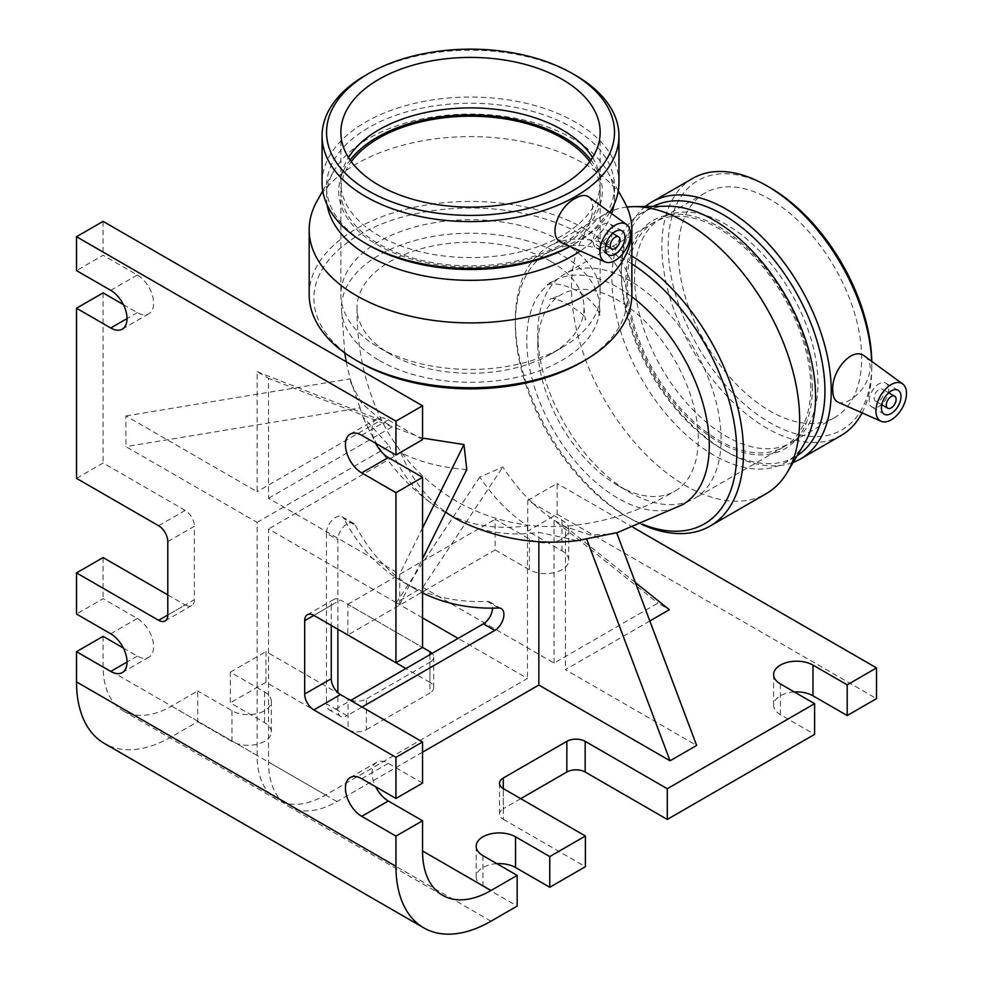 <?xml version="1.0" encoding="UTF-8"?>
<svg xmlns="http://www.w3.org/2000/svg" width="983" height="983" viewBox="0 0 983 983"><rect width="100%" height="100%" fill="white"/><g stroke="black" fill="none" stroke-linecap="round" stroke-linejoin="round"><path stroke-width="0.74" stroke-dasharray="4.92 3.69" d="M194.376 599.655A12.963 7.483 60 0 1 191.685 605.589A12.963 7.483 60 0 1 185.209 604.95L167.786 615.014L194.376 599.655L194.376 526.274L167.786 541.621M167.786 594.899L185.209 604.95M158.619 525.745L185.209 510.398A12.963 7.483 60 0 1 194.376 526.274M123.379 648.043L137.325 656.091A23.051 13.307 -120 0 0 148.851 657.234A23.051 13.307 -120 0 0 152.39 638.766A23.051 13.307 -120 0 0 137.325 618.454L103.104 598.696L76.514 614.043M185.209 510.398L103.104 462.993L76.514 478.352M123.379 304.595L137.325 312.643A23.051 13.307 -120 0 0 148.851 313.786A23.051 13.307 -120 0 0 152.39 295.318A23.051 13.307 -120 0 0 137.325 275.007L103.104 255.248L76.514 270.595M103.104 221.372L103.104 255.248M103.104 292.885L103.104 462.993M103.104 557.558L103.104 598.696M103.104 636.333L103.104 666.56A96.801 55.896 120 0 0 123.158 710.881A96.801 55.896 120 0 0 171.558 706.077L197.73 690.963L197.73 721.669L171.558 736.783A134.401 77.596 -60 0 1 104.358 743.443M422.543 439.671L388.31 419.913A23.051 13.307 -120 0 0 376.796 418.77A23.051 13.307 -120 0 0 375.678 443.308M495.162 549.939L529.395 569.71A23.051 13.307 0 0 0 554.51 572.585A23.051 13.307 0 0 0 568.739 560.298A23.051 13.307 0 0 0 561.993 550.885L527.76 531.127L527.76 500.433L561.993 520.191A23.051 13.307 180 0 1 568.739 529.591A23.051 13.307 180 0 1 554.51 541.891A23.051 13.307 180 0 1 529.395 539.003L495.162 519.245L495.162 549.939L347.847 635.006L347.847 604.299L422.543 647.428L340.437 600.023L313.86 615.37L331.271 605.319A12.963 7.483 60 0 1 333.962 599.384A12.963 7.483 60 0 1 340.437 600.023M331.271 605.319L331.271 625.434M422.543 783.119L388.31 763.361A23.051 13.307 -120 0 0 376.796 762.218A23.051 13.307 -120 0 0 375.678 786.756M422.543 752.192L336.972 801.587A96.801 55.896 -60 0 1 288.572 806.379A96.801 55.896 -60 0 1 268.531 762.071L268.531 528.952L399.725 604.705L399.725 573.998L268.531 498.258L268.531 378.271L257.116 371.685L257.116 491.672L125.922 415.92L125.922 446.626L257.116 522.366L257.116 755.485A96.801 55.896 120 0 0 277.169 799.793A96.801 55.896 120 0 0 325.57 795.001L527.453 678.442L458.103 638.409M350.992 700.252A12.963 7.483 0 0 0 366.389 698.974L366.389 729.681A12.963 7.483 180 0 1 348.056 729.681L348.056 698.974A12.963 7.483 0 0 0 348.265 699.097M366.389 729.681L429.94 692.99L429.94 662.284L366.389 698.974M429.94 654.666L429.94 682.399A12.963 7.483 180 0 1 433.736 687.695A12.963 7.483 180 0 1 429.94 692.99M429.94 662.284A12.963 7.483 0 0 0 433.736 657A12.963 7.483 0 0 0 432.139 653.4M429.94 682.399L405.93 668.538M197.73 721.669L231.963 741.428A23.051 13.307 0 0 0 257.079 744.315A23.051 13.307 0 0 0 271.308 732.016A23.051 13.307 0 0 0 264.55 722.603L230.329 702.845L230.329 672.151L264.55 691.909A23.051 13.307 180 0 1 271.308 701.321A23.051 13.307 180 0 1 257.079 713.609A23.051 13.307 180 0 1 231.963 710.734L197.73 690.963M348.056 698.974L265.963 651.582L265.963 682.276L348.056 729.681M265.963 682.276L230.329 702.845M527.76 500.433L557.103 483.489L557.103 514.195L527.76 531.127M557.103 514.195L876.529 698.618M794.325 691.958A23.051 13.307 0 0 0 773.621 705.204A23.051 13.307 0 0 0 780.379 714.616L814.6 734.375M520.707 798.663L503.296 808.714L503.296 788.599L503.296 819.306A12.963 7.483 180 0 1 499.499 814.01A12.963 7.483 180 0 1 503.296 808.714M503.296 819.306L585.389 866.699M496.894 863.688A23.051 13.307 0 0 0 476.19 876.922A23.051 13.307 0 0 0 482.948 886.334L517.169 906.093M347.847 604.299L495.162 519.245M230.329 672.151L265.963 651.582M422.543 617.877L396.247 602.702L422.837 587.355L554.031 663.095L657.946 603.107L669.349 609.693M649.837 620.961L565.446 669.681L696.64 745.433M633.408 527.552L557.103 483.489M257.116 522.366L389.329 446.036L362.887 416.792L359.999 407.908L125.922 446.626M125.922 415.92L350.157 378.836L351.152 383.382L361.388 402.846L380.949 420.171L257.116 491.672M268.531 498.258L392.352 426.769L422.543 438.099M422.543 528.018L399.725 573.998M399.725 604.705L422.543 558.725M359.999 407.908L350.157 378.836M466.79 469.555C441.908 467.773 419.901 462.121 400.732 452.622L268.531 528.952M538.856 541.694L538.856 532.368L577.402 540.65M400.732 452.622A337.402 194.806 120 0 0 445.68 512.082M462.649 522.133A337.402 194.806 120 0 0 538.856 532.368M362.039 707.047L347.036 715.698L335.633 709.112A12.963 7.483 -60 0 1 329.145 709.763A12.963 7.483 -60 0 1 326.467 703.828L337.869 710.414A12.963 7.483 120 0 0 340.56 716.349A12.963 7.483 120 0 0 347.036 715.698M337.869 710.414L337.869 692.671M337.869 629.243L337.869 539.851L326.467 533.265A12.963 7.483 -60 0 1 332.119 520.216A12.963 7.483 -60 0 1 342.109 516.739A12.963 7.483 -60 0 1 343.939 518.705L355.354 525.291A12.963 7.483 120 0 0 353.524 523.337A12.963 7.483 120 0 0 343.534 526.802A12.963 7.483 120 0 0 337.869 539.851M355.354 525.291A418.733 241.757 120 0 0 414.347 588.534A418.733 241.757 120 0 0 422.543 592.909M379.254 360.454A129.068 74.524 0 0 0 561.784 360.454A129.068 74.524 0 0 0 599.593 307.765A129.068 74.524 0 0 0 470.513 233.241A129.068 74.524 0 0 0 341.445 307.765A129.068 74.524 0 0 0 379.254 360.454M257.116 371.685L380.949 420.171L392.352 426.769L268.531 378.271M616.636 532.688L612.212 534.101L590.242 534.973L565.446 526.691L554.031 520.105C534.813 507.412 517.758 489.706 502.829 466.986L479.765 477.05C493.773 497.73 509.673 513.974 527.453 525.782A337.402 194.806 -60 0 1 436.305 506.921A337.402 194.806 -60 0 1 389.329 446.036M682.546 504.697A129.068 74.524 60 0 1 618.012 498.307A129.068 74.524 60 0 1 533.695 384.574A129.068 74.524 60 0 1 553.478 281.138A129.068 74.524 60 0 1 631.811 296.719M527.453 525.782L527.453 678.442M479.765 477.05L396.247 602.702M554.031 663.095L554.031 520.105L657.946 603.107M422.837 587.355L502.829 466.986M635.399 582.575L565.446 526.691L565.446 669.681M498.627 608.01L487.212 601.424A418.733 241.757 -60 0 1 402.944 581.948A418.733 241.757 -60 0 1 343.939 518.705M487.212 601.424A12.963 7.483 -60 0 1 489.817 602.026A12.963 7.483 -60 0 1 492.508 608.145M335.633 709.112L350.624 700.461M326.467 533.265L326.467 703.828M550.787 261.417A113.512 65.542 180 0 1 584.025 307.765A113.512 65.542 180 0 1 550.787 354.101L550.787 354.101A113.512 65.542 180 0 1 390.251 354.101L390.251 354.101A113.512 65.542 180 0 1 357.001 307.765A113.512 65.542 180 0 1 427.077 247.212A113.512 65.542 180 0 1 550.787 261.417M618.012 485.602A113.512 65.542 -120 0 0 674.768 491.23A113.512 65.542 -120 0 0 698.274 439.266A113.512 65.542 -120 0 0 648.731 325.029A113.512 65.542 -120 0 0 561.256 294.617A113.512 65.542 -120 0 0 537.75 346.581A113.512 65.542 -120 0 0 618.012 485.602L629.415 492.188A129.645 74.855 -120 0 0 694.244 498.614A129.645 74.855 -120 0 0 721.092 439.266A129.645 74.855 -120 0 0 664.508 308.785A129.645 74.855 -120 0 0 564.598 274.06A129.645 74.855 -120 0 0 537.75 333.409A129.645 74.855 -120 0 0 629.415 492.188M359.778 362.383A156.616 90.424 180 0 1 359.778 234.507A156.616 90.424 180 0 1 581.26 234.507A156.616 90.424 180 0 1 581.26 362.383M309.178 294.593A161.335 93.152 180 0 1 470.513 201.441A161.335 93.152 180 0 1 631.86 294.593M602.935 241.425A6.918 3.993 120 0 0 607.457 235.33A6.918 3.993 120 0 0 606.388 229.789A6.918 3.993 120 0 0 599.483 233.782A6.918 3.993 120 0 0 599.483 241.769A6.918 3.993 120 0 0 602.935 241.425M602.935 247.077A13.823 7.987 -60 0 1 596.017 247.753A13.823 7.987 -60 0 1 596.017 231.791A13.823 7.987 -60 0 1 609.853 223.805A13.823 7.987 -60 0 1 611.967 234.888A13.823 7.987 -60 0 1 602.935 247.077M588.633 196.833C591.299 198.91 592.638 202.633 592.663 208.027C592.085 222.195 586.36 233.389 575.473 241.572C570.767 244.202 566.355 244.669 562.276 242.973M365.553 75.31A148.433 85.693 180 0 1 575.473 75.31M609.841 212.303A148.433 85.693 180 0 1 575.473 243.342A148.433 85.693 180 0 1 569.956 246.364M322.08 182.74A148.433 85.693 180 0 1 470.513 97.047A148.433 85.693 180 0 1 618.946 182.74M368.711 245.16A143.985 83.125 180 0 1 326.54 186.377A143.985 83.125 180 0 1 470.513 103.252A143.985 83.125 180 0 1 614.498 186.377A143.985 83.125 180 0 1 572.327 245.16L575.473 243.342L572.327 245.16A143.985 83.125 180 0 1 570.079 246.426M327.167 204.98A143.985 83.125 180 0 1 326.54 197.202A143.985 83.125 180 0 1 333.532 171.607A143.985 83.125 180 0 1 470.513 114.077A143.985 83.125 180 0 1 607.506 171.607A143.985 83.125 180 0 1 614.498 197.202A143.985 83.125 180 0 1 613.859 204.98M611.659 213.63A143.985 83.125 180 0 1 580.326 250.96M317.017 201.085A161.335 93.152 180 0 1 470.513 136.612A161.335 93.152 180 0 1 624.021 201.085M550.787 354.101L562.19 347.515A129.645 74.855 180 0 1 378.836 347.515A129.645 74.855 180 0 1 340.868 294.593A129.645 74.855 180 0 1 470.513 219.737A129.645 74.855 180 0 1 600.158 294.593A129.645 74.855 180 0 1 562.19 347.515L550.787 354.101M589.763 161.654A129.645 74.855 180 0 1 600.158 191.034A129.645 74.855 180 0 1 562.19 243.968A129.645 74.855 180 0 1 420.908 260.188A129.645 74.855 180 0 1 340.868 191.034A129.645 74.855 180 0 1 351.275 161.654M590.906 160.057A131.808 76.096 180 0 1 600.822 179.606A131.808 76.096 180 0 1 563.714 244.853A131.808 76.096 180 0 1 411.041 258.947A131.808 76.096 180 0 1 340.204 179.606A131.808 76.096 180 0 1 350.132 160.057M592.577 157.513A129.645 74.855 180 0 1 598.696 171.497A129.645 74.855 180 0 1 600.158 182.74A129.645 74.855 180 0 1 562.19 235.674A129.645 74.855 180 0 1 420.908 251.894A129.645 74.855 180 0 1 340.868 182.74A129.645 74.855 180 0 1 342.342 171.497A129.645 74.855 180 0 1 348.461 157.513M631.86 263.899A156.616 90.424 -120 0 0 515.338 324.329A156.616 90.424 -120 0 0 626.073 516.136L626.073 516.136A156.616 90.424 -120 0 0 642.415 524.172M631.86 256.035A161.335 93.152 -120 0 0 548.747 246.61A161.335 93.152 -120 0 0 515.338 320.47A161.335 93.152 -120 0 0 629.415 518.066A161.335 93.152 -120 0 0 641.764 524.418M874.096 397.98A6.918 3.993 120 0 0 875.521 401.15A6.918 3.993 120 0 0 882.439 397.157A6.918 3.993 120 0 0 882.439 389.17A6.918 3.993 120 0 0 877.106 391.025A6.918 3.993 120 0 0 874.096 397.98M869.205 400.806A13.823 7.987 -60 0 1 875.239 386.884A13.823 7.987 -60 0 1 885.892 383.186A13.823 7.987 -60 0 1 885.892 399.147A13.823 7.987 -60 0 1 872.068 407.134A13.823 7.987 -60 0 1 869.205 400.806M864.88 356.35C868.382 359.041 870.188 363.083 870.274 368.478C868.616 381.994 861.796 392.549 849.803 400.142C845.134 402.809 841.227 403.509 838.094 402.244M769.984 187.618A143.985 83.125 -120 0 0 668.182 246.401A143.985 83.125 -120 0 0 769.984 422.739A143.985 83.125 -120 0 0 871.798 363.956A143.985 83.125 -120 0 0 871.774 361.375M861.661 358.107A129.645 74.855 -120 0 0 805.065 227.638A129.645 74.855 -120 0 0 705.167 192.901A129.645 74.855 -120 0 0 705.167 342.6A129.645 74.855 -120 0 0 834.813 417.456A129.645 74.855 -120 0 0 861.661 358.107M871.798 363.956L871.798 367.593A148.433 85.693 -120 0 0 871.663 361.302M692.622 178.451A148.433 85.693 -120 0 0 692.622 349.85A148.433 85.693 -120 0 0 841.055 435.543M862.103 412.872A148.433 85.693 -120 0 0 871.798 367.593M645.376 206.491A148.433 85.693 -120 0 0 621.317 269.821A148.433 85.693 -120 0 0 726.277 451.602A148.433 85.693 -120 0 0 793.146 462.44M653.253 206.393A143.985 83.125 -120 0 0 651.139 207.536A143.985 83.125 -120 0 0 621.317 273.458A143.985 83.125 -120 0 0 723.132 449.784A143.985 83.125 -120 0 0 795.124 456.923A143.985 83.125 -120 0 0 797.164 455.67M667.432 206.209A143.985 83.125 -120 0 0 641.776 212.955A143.985 83.125 -120 0 0 641.776 379.205A143.985 83.125 -120 0 0 785.749 462.329A143.985 83.125 -120 0 0 804.413 443.48M626.994 207.057A161.335 93.152 -120 0 0 604.901 214.196A161.335 93.152 -120 0 0 604.889 400.499A161.335 93.152 -120 0 0 766.236 493.65M810.778 387.486A129.645 74.855 -120 0 0 754.182 257.018A129.645 74.855 -120 0 0 654.273 222.281A129.645 74.855 -120 0 0 654.273 371.992A129.645 74.855 -120 0 0 783.918 446.835A129.645 74.855 -120 0 0 810.778 387.486M812.302 388.371A131.808 76.096 -120 0 0 761.149 262.793A131.808 76.096 -120 0 0 663.844 215.99A131.808 76.096 -120 0 0 653.191 372.606A131.808 76.096 -120 0 0 794.153 441.699A131.808 76.096 -120 0 0 812.302 388.371M817.954 383.345A129.645 74.855 -120 0 0 767.649 259.831A129.645 74.855 -120 0 0 671.942 213.79A129.645 74.855 -120 0 0 661.461 218.14A129.645 74.855 -120 0 0 661.461 367.839A129.645 74.855 -120 0 0 791.106 442.694A129.645 74.855 -120 0 0 800.113 435.788A129.645 74.855 -120 0 0 817.954 383.345M137.325 618.454L110.747 633.802M137.325 656.091L127.04 662.038M137.325 312.643L127.04 318.59M137.325 275.007L110.747 290.354M336.972 801.587L268.531 762.071M257.116 755.485L103.104 666.56M388.31 763.361L361.732 778.708M388.31 419.913L361.732 435.26M264.55 691.909L264.55 722.603M231.963 710.734L231.963 741.428M529.395 539.003L529.395 569.71M561.993 520.191L561.993 550.885M490.996 921.206L171.558 736.783M325.57 795.001L171.558 706.077M482.948 855.628L482.948 886.334M780.379 683.91L780.379 714.616M191.685 605.589L165.095 620.949M148.851 657.234L122.273 672.581M148.851 313.786L122.273 329.133M333.962 599.384L307.372 614.731M350.206 777.565L376.796 762.218M350.206 434.117L376.796 418.77M433.736 657L433.736 687.695M271.308 732.016L271.308 701.321M568.739 560.298L568.739 529.591M499.499 783.316L499.499 814.01M476.19 846.228L476.19 876.922M773.621 674.498L773.621 705.204M612.212 534.101L616.71 532.872M553.478 281.138L546.425 284.48L551.979 283.952C559.401 283.694 568.1 286.176 578.102 291.386C587.699 297.407 594.273 303.735 597.848 310.358L600.22 315.543L599.593 307.765M436.305 506.921C403.288 483.722 378.811 453.679 362.874 416.804M351.152 383.382L346.225 361.744M344.75 352.946L341.445 307.765M342.109 516.739L353.524 523.337M402.944 581.948L414.347 588.534M501.232 608.612L489.817 602.026M340.56 716.349L329.145 709.763M123.158 710.881L277.169 799.793M288.572 806.379L442.583 895.304M584.025 307.765L585.352 320.102C589.763 315.26 552.151 293.425 549.915 299.643L561.256 294.617M357.001 307.765C356.743 345.893 364.14 381.674 379.18 415.121C396.137 451.934 422.063 480.748 456.96 501.563C492.434 521.371 530.353 529.419 570.718 525.696C607.187 522.01 641.874 510.521 674.768 491.23M612.63 233.389L606.388 229.789M605.712 245.369L599.483 241.769M622.079 230.858L609.853 223.805M608.244 254.818L596.017 247.753M326.54 186.377L326.54 197.202M614.498 186.377L614.498 197.202M333.532 171.607L322.743 190.849M607.506 171.607L618.282 190.849M390.251 354.101L378.836 347.515M340.868 191.034L340.868 294.593M600.158 191.034L600.158 294.593M342.342 171.497L340.204 179.606M598.696 171.497L600.822 179.606M340.868 132.275L340.868 182.74M600.158 132.275L600.158 182.74M626.073 516.136L629.415 518.066M515.338 324.329L515.338 320.47M888.669 392.77L882.439 389.17M881.751 404.75L875.521 401.15M898.118 390.239L885.892 383.186M884.282 414.187L872.068 407.134M723.132 449.784L726.277 451.602M621.317 273.458L621.317 269.821M651.139 207.536L641.776 212.955M795.124 456.923L785.749 462.329M604.901 214.196L548.747 246.61M537.75 346.581L537.75 333.409M654.273 222.281L564.598 274.06M783.918 446.835L694.244 498.614M671.942 213.79L663.844 215.99M800.113 435.788L794.153 441.699M705.167 192.901L661.461 218.14M834.813 417.456L791.106 442.694"/><path stroke-width="1.47" d="M158.619 620.298A12.963 7.483 -120 0 0 165.095 620.949A12.963 7.483 -120 0 0 167.786 615.014L158.619 620.298L76.514 572.905L103.104 557.558L167.786 594.899M167.786 615.014L167.786 541.621A12.963 7.483 -120 0 0 158.619 525.745L76.514 478.352L76.514 308.232L103.104 292.885L123.379 304.595M76.514 572.905L76.514 614.043L110.747 633.802A23.051 13.307 60 0 1 125.799 654.113A23.051 13.307 60 0 1 122.273 672.581A23.051 13.307 60 0 1 110.747 671.438L76.514 651.68L103.104 636.333L123.379 648.043M375.678 443.308A23.051 13.307 -120 0 0 388.31 457.55L422.543 477.308L395.952 492.655L361.732 472.897A23.051 13.307 60 0 1 346.667 452.585A23.051 13.307 60 0 1 350.206 434.117A23.051 13.307 60 0 1 361.732 435.26L395.952 455.018L422.543 439.671L422.543 405.795L395.952 421.142L76.514 236.719L76.514 270.595L110.747 290.354A23.051 13.307 60 0 1 125.799 310.665A23.051 13.307 60 0 1 122.273 329.133A23.051 13.307 60 0 1 110.747 327.99L76.514 308.232M76.514 236.719L103.104 221.372L422.543 405.795M375.678 786.756A23.051 13.307 -120 0 0 388.31 800.998L422.543 820.756L395.952 836.103L395.952 866.33A134.401 77.596 120 0 0 423.796 927.866L104.358 743.443A134.401 77.596 -60 0 1 76.514 681.907L76.514 651.68M331.271 625.434L331.271 678.7L304.681 694.047L304.681 620.666L313.86 615.37L395.952 662.775L422.543 647.428L422.543 477.308M304.681 694.047A12.963 7.483 -120 0 0 313.86 709.923L340.437 694.576A12.963 7.483 60 0 1 331.271 678.7M340.437 694.576L422.543 741.981L395.952 757.328L313.86 709.923M395.952 836.103L361.732 816.345A23.051 13.307 60 0 1 346.667 796.033A23.051 13.307 60 0 1 350.206 777.565A23.051 13.307 60 0 1 361.732 778.708L395.952 798.466L422.543 783.119L422.543 741.981M423.796 927.866A134.401 77.596 120 0 0 490.996 921.206L517.169 906.093L517.169 875.398L490.996 890.512A96.801 55.896 -60 0 1 442.583 895.304A96.801 55.896 -60 0 1 422.543 850.983L422.543 820.756M313.86 615.37A12.963 7.483 -120 0 0 307.372 614.731A12.963 7.483 -120 0 0 304.681 620.666M395.952 757.328L395.952 798.466M395.952 492.655L395.952 662.775M395.952 421.142L395.952 455.018M348.265 699.097A12.963 7.483 0 0 0 350.992 700.252M432.139 653.4A12.963 7.483 0 0 0 429.94 651.704L429.94 654.666M422.543 647.428L429.94 651.704M347.847 635.006L405.93 668.538M847.199 715.55L876.529 698.618L876.529 667.912L847.199 684.856L847.199 715.55L812.978 695.792A23.051 13.307 0 0 0 794.325 691.958M667.285 819.429L814.6 734.375L814.6 703.668L667.285 788.722L667.285 819.429L585.18 772.024L585.18 741.329A12.963 7.483 0 0 0 566.847 741.329L566.847 772.024A12.963 7.483 180 0 1 585.18 772.024M566.847 772.024L520.707 798.663M549.767 887.268L585.389 866.699L585.389 836.005L549.767 856.574L549.767 887.268L515.534 867.51A23.051 13.307 0 0 0 496.894 863.688M458.103 638.409L422.543 617.877M635.399 582.575L669.349 609.693L649.837 620.961M445.68 512.082A337.402 194.806 120 0 0 462.649 522.133C499.241 539.126 537.492 545.295 577.402 540.662L616.636 532.688L696.64 745.433L670.05 760.781L538.856 685.028L422.543 752.192M517.169 875.398L482.948 855.628A23.051 13.307 180 0 1 476.19 846.228A23.051 13.307 180 0 1 490.419 833.928A23.051 13.307 180 0 1 515.534 836.816L549.767 856.574M585.389 836.005L503.296 788.599L503.296 778.02A12.963 7.483 0 0 0 499.499 783.316A12.963 7.483 0 0 0 503.296 788.599M503.296 778.02L566.847 741.329M585.18 741.329L667.285 788.722M814.6 703.668L780.379 683.91A23.051 13.307 180 0 1 773.621 674.498A23.051 13.307 180 0 1 787.85 662.21A23.051 13.307 180 0 1 812.978 665.098L847.199 684.856M876.529 667.912L633.408 527.552M422.543 438.099L463.964 444.537L422.543 528.018M463.964 444.537L466.79 469.555L422.543 558.725M538.856 685.028L538.856 541.694M492.508 608.145A12.963 7.483 -60 0 1 483.341 623.836L494.744 630.422L362.039 707.047M337.869 692.671L337.869 629.243M422.543 592.909A418.733 241.757 120 0 0 498.627 608.01A12.963 7.483 120 0 1 501.232 608.612A12.963 7.483 120 0 1 503.222 618.995A12.963 7.483 120 0 1 494.744 630.422M631.811 296.719A129.068 74.524 60 0 1 704.737 410.169A129.068 74.524 60 0 1 682.546 504.697L616.71 532.872M670.05 760.781L586.544 538.696M350.624 700.461L483.341 623.836M618.282 190.849L624.021 201.085A161.335 93.152 180 0 1 631.86 229.764L631.86 294.593A161.335 93.152 180 0 1 584.602 360.454L581.26 362.383A156.616 90.424 180 0 1 359.778 362.383L356.436 360.454A161.335 93.152 180 0 1 309.178 294.593L309.178 229.764A161.335 93.152 180 0 1 317.017 201.085L322.743 190.849M581.26 362.383L584.602 360.454A161.335 93.152 180 0 1 356.436 360.454M615.161 248.478A6.918 3.993 120 0 0 619.671 242.396A6.918 3.993 120 0 0 618.614 236.854A6.918 3.993 120 0 0 611.696 240.835A6.918 3.993 120 0 0 611.696 248.822A6.918 3.993 120 0 0 615.161 248.478M615.161 254.13A13.823 7.987 -60 0 1 608.244 254.818A13.823 7.987 -60 0 1 608.244 238.844A13.823 7.987 -60 0 1 622.079 230.858A13.823 7.987 -60 0 1 624.193 241.941A13.823 7.987 -60 0 1 615.161 254.13M615.161 225.193A21.614 12.472 -60 0 1 626.613 224.542A21.614 12.472 -60 0 1 630.435 234.015A21.614 12.472 -60 0 1 621.44 255.297A21.614 12.472 -60 0 1 605.049 261.896A21.614 12.472 -60 0 1 600.871 244.841A21.614 12.472 -60 0 1 615.161 225.193M605.049 261.896L562.276 242.973C546.757 237.481 558.295 206.541 575.473 198.271C581.039 195.126 585.426 194.646 588.633 196.833L626.613 224.542M572.327 191.058A143.985 83.125 180 0 1 368.711 191.058A143.985 83.125 180 0 1 368.711 73.504A143.985 83.125 180 0 1 572.327 73.504A143.985 83.125 180 0 1 572.327 191.058M562.19 185.209A129.645 74.855 180 0 1 420.908 201.429A129.645 74.855 180 0 1 340.868 132.275A129.645 74.855 180 0 1 470.513 57.419A129.645 74.855 180 0 1 600.158 132.275A129.645 74.855 180 0 1 562.19 185.209M572.327 73.504L575.473 75.31A148.433 85.693 180 0 1 618.946 135.912A148.433 85.693 180 0 1 575.473 196.514A148.433 85.693 180 0 1 413.72 215.08A148.433 85.693 180 0 1 322.08 135.912A148.433 85.693 180 0 1 365.553 75.31L368.711 73.504M569.956 246.364A148.433 85.693 180 0 1 365.553 243.342A148.433 85.693 180 0 1 322.08 182.74L322.08 135.912M618.946 135.912L618.946 182.74A148.433 85.693 180 0 1 609.841 212.303M570.079 246.426A143.985 83.125 180 0 1 368.711 245.16L365.553 243.342M580.326 250.96A143.985 83.125 180 0 1 572.327 255.985A143.985 83.125 180 0 1 421.707 275.412A143.985 83.125 180 0 1 327.167 204.98M613.859 204.98A143.985 83.125 180 0 1 611.659 213.63M631.86 229.764A161.335 93.152 180 0 1 584.602 295.625A161.335 93.152 180 0 1 408.781 315.813A161.335 93.152 180 0 1 309.178 229.764M351.275 161.654A129.645 74.855 180 0 1 470.513 116.191A129.645 74.855 180 0 1 589.763 161.654M350.132 160.057A131.808 76.096 180 0 1 470.513 114.937A131.808 76.096 180 0 1 590.906 160.057M348.461 157.513A129.645 74.855 180 0 1 470.513 107.897A129.645 74.855 180 0 1 592.577 157.513M642.415 524.172A156.616 90.424 -120 0 0 736.82 452.205A156.616 90.424 -120 0 0 631.86 263.899M641.764 524.418A161.335 93.152 -120 0 0 710.095 526.065A161.335 93.152 -120 0 0 743.504 452.205A161.335 93.152 -120 0 0 631.86 256.035M886.31 405.033A6.918 3.993 120 0 0 887.747 408.203A6.918 3.993 120 0 0 894.665 404.21A6.918 3.993 120 0 0 894.665 396.223A6.918 3.993 120 0 0 889.332 398.078A6.918 3.993 120 0 0 886.31 405.033M881.419 407.859A13.823 7.987 -60 0 1 887.465 393.937A13.823 7.987 -60 0 1 898.118 390.239A13.823 7.987 -60 0 1 898.118 406.2A13.823 7.987 -60 0 1 884.282 414.187A13.823 7.987 -60 0 1 881.419 407.859M906.486 393.397A21.614 12.472 -60 0 1 891.2 419.852A21.614 12.472 -60 0 1 881.087 421.277A21.614 12.472 -60 0 1 880.399 395.977A21.614 12.472 -60 0 1 902.652 383.923A21.614 12.472 -60 0 1 906.486 393.397M881.087 421.277L838.094 402.256C834.604 400.56 832.822 396.518 832.761 390.128C831.348 371.119 852.359 345.66 864.88 356.35L902.652 383.923M871.774 361.375A143.985 83.125 -120 0 0 769.984 187.618L766.838 185.799A148.433 85.693 -120 0 0 692.622 178.451L652.061 201.871A148.433 85.693 -120 0 0 645.376 206.491M871.663 361.302A148.433 85.693 -120 0 0 766.838 185.799M793.146 462.44A148.433 85.693 -120 0 0 800.494 458.963L841.055 435.543A148.433 85.693 -120 0 0 862.103 412.872M800.494 458.963A148.433 85.693 -120 0 0 831.237 391.013A148.433 85.693 -120 0 0 766.445 241.634A148.433 85.693 -120 0 0 652.061 201.871M797.164 455.67A143.985 83.125 -120 0 0 824.946 391.013A143.985 83.125 -120 0 0 763.447 247.556A143.985 83.125 -120 0 0 653.253 206.393M710.095 526.065L766.236 493.65A161.335 93.152 -120 0 0 787.15 472.516L804.413 443.48A143.985 83.125 -120 0 0 815.571 396.419A143.985 83.125 -120 0 0 667.432 206.209L633.654 206.639A161.335 93.152 -120 0 0 626.994 207.057M787.15 472.516A161.335 93.152 -120 0 0 799.646 419.79A161.335 93.152 -120 0 0 633.654 206.639M127.04 662.038L110.747 671.438M127.04 318.59L110.747 327.99M388.31 800.998L361.732 816.345M388.31 457.55L361.732 472.897M395.952 866.33L76.514 681.907M490.996 890.512L422.543 850.983M515.534 836.816L515.534 867.51M812.978 665.098L812.978 695.792M346.225 361.744L344.75 352.946M618.614 236.854L612.63 233.389M611.696 248.822L605.712 245.369M894.665 396.223L888.669 392.77M887.747 408.203L881.751 404.75"/></g></svg>
